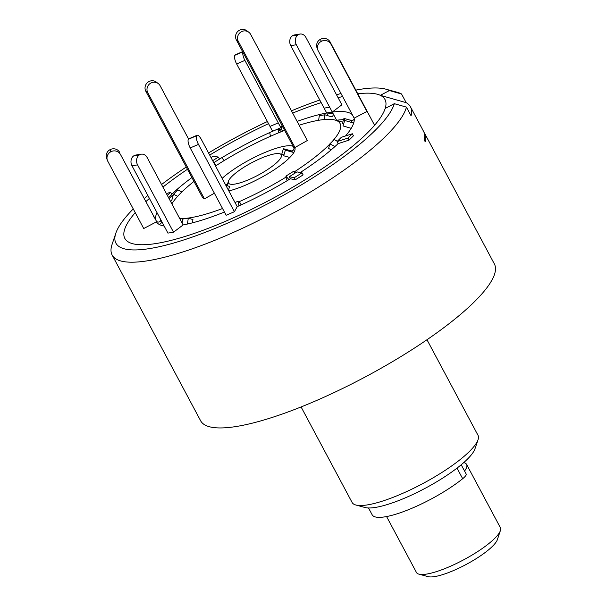 <?xml version="1.0" encoding="UTF-8"?>
<svg xmlns="http://www.w3.org/2000/svg" width="607" height="607" viewBox="0 0 607 607"><rect width="100%" height="100%" fill="white"/><g stroke="black" fill="none" stroke-linecap="round" stroke-linejoin="round"><path stroke-width="0.91" d="M386.583 516.549L416.432 572.447A47.566 11.108 -28.1 0 0 418.913 574.146A47.566 11.108 -28.1 0 0 457.025 563.205A47.566 11.108 -28.1 0 0 496.807 536.163A47.566 11.108 -28.1 0 0 500.38 530.647A47.566 11.108 -28.1 0 0 500.35 527.635L466.586 464.393A47.566 11.108 151.9 0 1 464.567 471.047M463.725 462.602A47.566 11.108 151.9 0 1 466.586 464.393M500.38 530.647L497.353 539.676A40.434 9.439 151.9 0 1 494.31 544.365A40.434 9.439 151.9 0 1 460.501 567.355A40.434 9.439 151.9 0 1 428.102 576.65L418.913 574.146M461.214 464.765L466.115 473.953A14.272 3.331 151.9 0 1 462.678 478.718A59.463 13.878 151.9 0 1 429.506 499.918A59.463 13.878 151.9 0 1 372.167 514.804L368.517 507.968M425.204 141.674L425.393 141.575A166.493 38.863 -28.1 0 0 424.65 133.373L494.364 263.946A166.493 38.863 151.9 0 1 434.923 334.184A166.493 38.863 151.9 0 1 285.669 412.821A166.493 38.863 151.9 0 1 200.636 420.78L112.136 255.039A166.493 38.863 151.9 0 1 112.037 244.515L115.831 233.202A157.554 36.777 151.9 0 1 133.252 208.929M355.801 90.102A157.554 36.777 151.9 0 1 385.665 89.123L397.175 92.264A166.493 38.863 151.9 0 1 401.553 94.002L406.174 102.651A166.493 38.863 151.9 0 1 410.484 106.855A166.493 38.863 151.9 0 1 411.06 115.77L406.44 107.12A166.493 38.863 151.9 0 1 197.169 247.079A166.493 38.863 151.9 0 1 112.136 255.039M424.65 133.373A166.493 38.863 -28.1 0 0 424.035 132.394M410.484 106.855L423.557 131.34A166.493 38.863 151.9 0 1 424.134 140.255L425.325 141.689M301.095 406.948L352.09 502.452A71.353 16.655 -28.1 0 0 355.816 505.001A71.353 16.655 -28.1 0 0 388.533 499.045A71.353 16.655 -28.1 0 0 478.02 439.749A71.353 16.655 -28.1 0 0 477.975 435.242L426.979 339.73M478.02 439.749L474.993 448.778A64.221 14.993 151.9 0 1 394.451 502.148A64.221 14.993 151.9 0 1 365.004 507.505L355.816 505.001M406.44 107.12L394.3 103.676A157.554 36.777 151.9 0 1 196.395 235.63A157.554 36.777 151.9 0 1 115.831 233.202M144.337 198.527A157.554 36.777 151.9 0 1 147.858 195.492M161.545 184.52A157.554 36.777 151.9 0 1 186.273 167.008M208.558 152.949A157.554 36.777 151.9 0 1 267.399 121.537M291.466 110.838A157.554 36.777 151.9 0 1 313.424 102.272A157.554 36.777 151.9 0 1 319.783 100.034M394.3 103.676L385.195 108.448A147.463 34.424 151.9 0 1 200.143 231.358A147.463 34.424 151.9 0 1 124.739 229.089A147.463 34.424 151.9 0 1 135.232 212.64A147.463 34.424 -28.1 0 0 124.739 229.089A147.463 34.424 -28.1 0 0 187.988 235.516A147.463 34.424 -28.1 0 0 339.434 156.53A147.463 34.424 -28.1 0 0 377.288 94.237A147.463 34.424 151.9 0 1 380.308 95.329L389.413 90.557L401.553 94.002M145.961 201.577A147.463 34.424 151.9 0 1 149.413 198.406A147.463 34.424 -28.1 0 0 145.961 201.577M162.919 187.093A147.463 34.424 151.9 0 1 187.48 169.262A147.463 34.424 -28.1 0 0 162.919 187.093M209.696 155.081A147.463 34.424 151.9 0 1 268.529 123.661A147.463 34.424 -28.1 0 0 209.696 155.081M292.673 113.092A147.463 34.424 151.9 0 1 309.676 106.544A147.463 34.424 151.9 0 1 321.149 102.606A147.463 34.424 -28.1 0 0 292.673 113.092M406.174 102.651L380.308 95.329M338.069 97.674A147.463 34.424 151.9 0 1 342.621 96.574A147.463 34.424 -28.1 0 0 338.069 97.674M357.781 93.812A147.463 34.424 151.9 0 1 377.288 94.237A147.463 34.424 -28.1 0 0 357.781 93.812M336.513 94.76A157.554 36.777 151.9 0 1 340.99 93.524M385.665 89.123A157.554 36.777 151.9 0 1 389.413 90.557M179.718 218.55A96.528 22.535 -28.1 0 0 211.107 212.526A96.528 22.535 -28.1 0 0 222.549 208.512M238.756 201.881A96.528 22.535 -28.1 0 0 286.034 177.1M294.243 171.925A96.528 22.535 -28.1 0 0 329.776 144.117M332.059 141.689A96.528 22.535 -28.1 0 0 335.018 120.042A96.528 22.535 -28.1 0 0 299.16 125.232M354.207 118.479A2.382 2.314 -20.4 0 1 351.134 120.474L343.949 118.38L344.73 120.474L342.978 125.922L351.203 128.327M228.839 190.939A45.191 10.547 -28.1 0 0 234.401 189.354A45.191 10.547 -28.1 0 0 276.906 167.949A45.191 10.547 -28.1 0 0 294.767 147.668L294.782 147.691M294.767 147.668A45.191 10.547 -28.1 0 0 294.759 147.645L307.317 140.52L250.676 34.432A7.132 6.897 126.9 0 0 241.237 31.814A7.132 6.897 126.9 0 0 238.331 41.435L236.381 39.971A7.132 6.897 -53.1 0 1 246.844 30.767L248.794 32.232M241.32 182.464A29.933 6.988 -28.1 0 0 272.065 166.432A29.933 6.988 -28.1 0 0 279.751 153.783A29.933 6.988 -28.1 0 0 268.491 155.438A29.933 6.988 -28.1 0 0 228.482 181.159A29.933 6.988 -28.1 0 0 241.32 182.464M289.82 157.463L283.659 155.779L285.351 150.172L283.408 148.707L281.724 154.322M173.519 232.2L137.569 164.876L131.992 165.779L167.934 233.103L173.519 232.2L183.117 224.939A111.787 26.093 -28.1 0 0 204.18 219.415A111.787 26.093 -28.1 0 0 224.438 212.04M300.275 172.517A111.787 26.093 -28.1 0 0 338.122 143.631L349.108 140.096L353.426 135.801L352.333 133.76L341.346 137.296L337.029 141.59L348.016 138.055L352.333 133.76M107.401 160.385L106.62 158.29A7.132 6.935 -20.4 0 1 110.042 149.679L110.823 151.773A7.132 6.935 159.6 0 0 107.773 161.212L143.722 228.528L156.439 221.858A111.787 26.093 -28.1 0 0 164.163 226.032M156.993 212.609A111.787 26.093 -28.1 0 0 155.658 219.757L120.505 154.527A7.132 6.935 159.6 0 0 110.922 151.72L110.14 149.625A7.132 6.935 -20.4 0 1 119.723 152.433M191.911 177.563A111.787 26.093 -28.1 0 0 171.69 194.278L170.605 192.237L167.38 195.446M242.876 52.126A7.132 2.352 66.7 0 0 244.902 60.396L236.647 63.955L272.596 131.271A111.787 26.093 -28.1 0 0 271.018 131.977M269.675 132.584A111.787 26.093 -28.1 0 0 221.775 157.752M282.687 131.158L280.851 127.72L282.065 125.52M352.318 114.723A111.787 26.093 -28.1 0 0 332.279 112.067L341.878 104.806L305.928 37.482A7.132 5.736 80.9 0 0 300.033 34.045A7.132 5.736 80.9 0 0 297.893 34.971L297.817 35.024A7.132 5.736 80.9 0 0 296.322 44.751L290.738 45.646L326.695 112.963A111.787 26.093 -28.1 0 0 297.111 121.4M282.801 126.909A111.787 26.093 -28.1 0 0 280.851 127.72L244.902 60.396M345.527 135.953A111.787 26.093 -28.1 0 0 354.154 118.145L366.878 111.476L366.097 109.374M293.985 148.374L292.809 146.181A45.191 10.547 -28.1 0 0 260.494 154.421A45.191 10.547 -28.1 0 0 222.132 178.382M188.565 138.988L160.142 85.762A7.132 6.897 126.9 0 0 150.703 83.144A7.132 6.897 126.9 0 0 147.797 92.765L145.847 91.3L202.495 197.389L204.438 198.853L214.385 193.216M284.66 130.384A96.528 22.535 -28.1 0 0 215.523 166.007M193.959 181.402A96.528 22.535 -28.1 0 0 171.864 203.846M190.211 147.941A7.132 2.352 -113.3 0 1 188.337 139.299L196.585 135.748A7.132 2.352 66.7 0 0 198.459 144.39L190.211 147.941L226.153 215.265L234.408 211.714L237.216 206.638A111.787 26.093 -28.1 0 0 290.305 178.784L295.359 179.74L303.121 174.892L302.036 172.851L296.975 171.895L289.213 176.743L294.266 177.699L302.036 172.851M336.771 120.52L296.322 44.751M170.453 201.205A2.382 1.829 -134.8 0 0 171.462 200.773A2.382 1.829 -134.8 0 0 171.842 200.113L173.481 194.217L177.798 189.923L181.865 191.956M173.481 194.217L177.661 196.311M172.927 196.198A2.382 1.829 45.2 0 1 172.282 195.371L171.69 194.278L168.465 197.48M170.605 192.237L166.394 193.587M160.825 219.772L160.612 220.417A2.382 2.314 -20.4 0 1 156.242 220.857L120.505 154.527M158.723 224.142A2.382 2.314 159.6 0 0 161.394 222.511L161.735 221.479M131.992 165.779A7.132 5.736 -99.1 0 1 133.487 156.052L133.563 155.991A7.132 5.736 -99.1 0 1 135.695 155.066L141.279 154.17A7.132 5.736 80.9 0 0 139.147 155.096L133.563 155.991M133.487 156.052L139.071 155.149A7.132 5.736 80.9 0 0 137.569 164.876M183.117 224.939L147.182 157.608A7.132 5.736 80.9 0 0 141.279 154.17M182.115 223.05L182.73 219.044L188.314 218.141L192.95 219.597L192.449 222.837M187.404 224.051L188.314 218.141M237.216 206.638L201.266 139.306A7.132 2.352 66.7 0 0 197.055 135.278A7.132 2.352 66.7 0 0 196.607 135.71L188.36 139.261A7.132 2.352 -113.3 0 1 188.8 138.828L197.055 135.278M235.03 202.533L237.967 201.266L240.653 203.353L240.994 204.931M238.961 205.856L237.967 201.266M234.408 211.714L198.459 144.39M295.192 173.01L293.667 171.273L285.905 176.121L286.345 179.384L287.369 180.56M285.905 176.121L288.955 179.604M290.305 178.784L289.213 176.743M295.359 179.74L294.266 177.699M337.393 141.226L334.154 139.61L329.836 143.905L328.577 148.449L331.255 149.792M329.836 143.905L335.018 146.499M338.122 143.631L337.029 141.59M349.108 140.096L348.016 138.055M317.825 50.009L317.044 47.907A7.132 6.935 -20.4 0 1 320.458 39.296L321.24 41.397A7.132 6.935 159.6 0 0 318.197 50.829L354.154 118.145M343.949 118.38L342.196 123.82M366.878 111.476L330.929 44.152A7.132 6.935 159.6 0 0 321.346 41.344L320.458 39.296M320.564 39.243A7.132 6.935 -20.4 0 1 330.147 42.05L330.929 44.152M374.58 125.262L330.147 42.05M344.73 120.474L351.916 122.576A2.382 2.314 159.6 0 0 353.904 122.288M297.893 34.971L292.316 35.866A7.132 5.736 -99.1 0 1 294.448 34.94L300.033 34.045M290.738 45.646A7.132 5.736 -99.1 0 1 292.24 35.927L297.817 35.024M324.176 119.556L324.904 114.784L330.921 116.665A2.382 1.912 80.9 0 0 331.657 116.719A2.382 1.912 80.9 0 0 332.864 113.168L332.279 112.067L326.695 112.963L327.287 114.063A2.382 1.912 -99.1 0 1 327.613 115.634M324.904 114.784L319.32 115.679L318.614 120.3M236.647 63.955A7.132 2.352 -113.3 0 1 234.772 55.313L242.739 51.883M282.149 131.37A2.382 0.782 66.7 0 0 281.436 128.813L280.851 127.72L272.596 131.271M270.479 136.279L269.675 132.554L277.923 129.003L278.734 132.751M242.732 51.853L234.772 55.313M234.795 55.267A7.132 2.352 -113.3 0 1 235.243 54.835L242.625 51.656M277.923 129.003L281.39 131.673M214.059 163.26L213.968 162.555L221.73 157.706L224.218 160.536M213.763 162.706L216.464 165.4M219.499 159.095L218.421 157.076L212.678 160.665M218.421 157.076L213.368 156.128L211.031 157.585M225.872 185.385L229.613 186.425L228.452 190.219M225.296 184.3L227.671 184.96M147.797 92.765L204.438 198.853M145.847 91.3A7.132 6.897 -53.1 0 1 156.31 82.097L158.26 83.561M283.408 148.707L290.95 150.802A2.398 2.314 126.9 0 0 293.712 147.342L236.381 39.971M294.972 147.516L238.331 41.435M290.95 150.802L292.893 152.266L285.351 150.172M292.893 152.266A2.398 2.314 126.9 0 0 293.97 152.296M462.678 478.718L457.018 468.118M352.25 120.535A111.787 26.093 -28.1 0 0 349.237 119.92M343.539 119.662A111.787 26.093 -28.1 0 0 336.635 120.232M169.057 198.58L172.282 195.371M153.867 217.002L153.085 214.908M156.834 222.443L156.242 220.857M161.394 222.511L160.612 220.417M351.134 120.474L351.916 122.576M324.1 108.122L329.684 107.227M327.287 114.063L332.864 113.168M270.009 126.431L278.256 122.872M279.023 129.852L281.436 128.813M293.712 147.342L295.01 148.313M335.018 120.042L342.735 122.144M279.751 153.783L283.917 154.922M228.482 181.159L227.246 184.839"/></g></svg>
